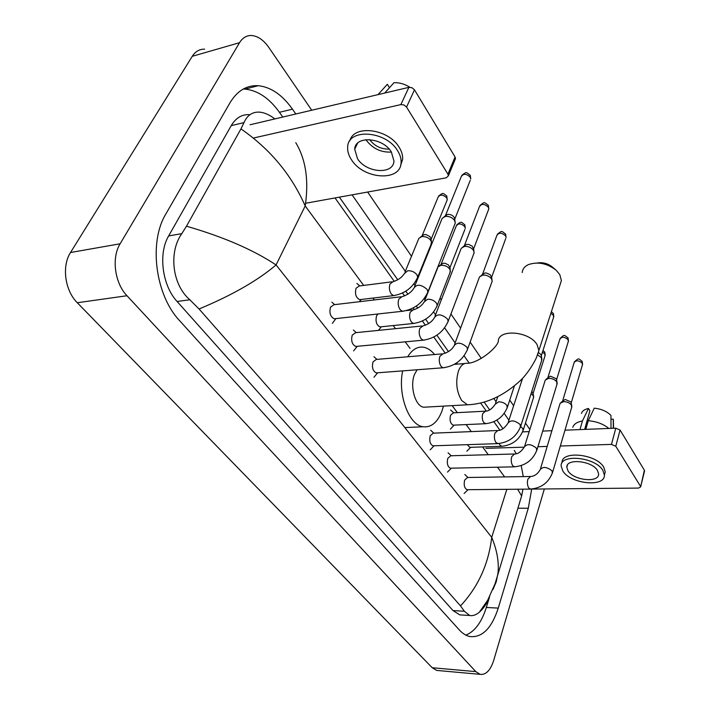 <?xml version="1.0" encoding="UTF-8"?>
<svg xmlns="http://www.w3.org/2000/svg" width="710" height="710" viewBox="0 0 710 710"><rect width="100%" height="100%" fill="white"/><g stroke="black" fill="none" stroke-linecap="round" stroke-linejoin="round"><path stroke-width="1.06" d="M438.549 670.577L436.694 670.417L432.23 667.746L77.292 302.735C64.912 290.567 61.584 266.143 70.521 252.52L192.25 56.312C195.392 51.439 199.519 49.052 204.622 49.167M544.348 488.959L493.716 660.353C490.459 670.364 485.942 675.033 480.155 674.34L475.815 671.625L126.984 295.742C114.692 283.086 111.319 257.792 120.132 243.778L239.545 42.689C242.616 37.719 246.654 35.331 251.668 35.518C257.925 36.086 263.676 40.097 268.904 47.561L311.734 110.236M367.629 192.037L411.543 256.31M420.737 269.773L421.128 270.35M440.093 298.094L441.327 299.904M450.939 313.971L460.612 328.135M470.135 342.078L481.291 358.399M509.753 400.058L513.632 405.738M525.462 423.053L529.864 429.488M295.804 113.99L292.458 109.171C282.314 94.856 270.901 87.037 258.218 85.697C246.689 85.076 237.291 90.756 230.031 102.719L165.874 213.967C148.443 242.252 155.428 295.333 179.63 320.68L459.334 629.956C462.574 633.506 466.035 635.698 469.709 636.533C482.108 637.899 491.622 628.43 498.251 608.106L528.293 508.236L531.692 489.084M508.928 420.205L504.215 413.433M496.068 401.736L493.841 398.532M469.15 363.05L464.109 355.817M455.137 342.912L444.655 327.86M435.549 314.779L433.624 312.01M425.05 299.691L424.278 298.582M415.048 285.313L414.001 283.814M405.303 271.318L352.089 194.851M465.866 635.13C474.795 631.509 481.62 622.288 486.332 607.467L489.208 598.095M282.784 117.052L279.412 112.286C269.223 98.122 257.748 90.392 244.986 89.114L243.219 89.052M502.928 428.689L496.867 420.116M489.616 409.847L484.105 402.037M457.311 364.115L456.53 363.005M448.498 351.645L436.881 335.2M428.68 323.582L425.601 319.225M417.755 308.122L416.317 306.081M407.913 294.197L405.792 291.189M397.769 279.829L339.362 197.158M488.941 597.989L489.66 596.622M249.334 114.665C241.853 114.274 235.818 117.931 231.22 125.643L168.643 235.951C158.046 253.541 162.226 285.606 177.083 301.475L453.015 610.582L459.805 614.887L462.663 615.055M295.795 142.701C305.841 159.457 308.983 180.544 305.202 205.953C291.428 174.695 270.013 149.011 240.956 128.9L244.009 122.599C247.258 115.18 252.511 111.692 259.762 112.144C264.59 112.633 269.623 114.887 274.868 118.916M489.252 597.997C486.394 604.228 483.093 608.958 479.356 612.197C475.922 615.038 472.674 616.129 469.594 615.463L464.349 611.23L460.506 605.896C478.185 586.886 488.595 564.033 491.719 537.328C497.044 550.268 499.139 562.205 497.994 573.121L496.219 581.88L492.891 589.628M240.956 128.9L186.481 226.206C223.26 236.82 253.124 249.734 276.066 264.936C257.703 280.565 232.037 295.245 199.066 308.992L460.506 605.896M199.066 308.992L189.836 299.789C171.864 284.399 168.74 251.686 181.804 233.634L186.481 226.206M519.587 502.627L521.637 495.917L517.599 489.226M250.08 124.756L408.88 87.357L412.013 87.729L414.48 89.833L406.555 107.095L404.043 104.982L400.884 104.592L253.479 138.024M305.593 203.264L446.262 177.811L448.383 175.787L447.93 174.163L455.057 156.963L414.48 89.833M455.057 156.963L455.492 158.596L455.003 159.777M447.93 174.163L406.555 107.095M391.334 151.922C382.726 137.252 355.009 135.397 354.698 149.224L357.529 158.729C366.351 173.089 393.553 174.944 393.961 160.957L391.334 151.922M365.925 139.666L366.307 140.26C372.768 148.665 381.146 152.597 391.423 152.064M400.626 165.412L402.623 159.404C402.916 155.463 401.753 151.407 399.127 147.218C388.379 128.696 353.651 124.401 349.879 140.784M351.583 159.927C363.627 179.381 400.511 181.902 401.088 162.847C401.372 158.907 400.2 154.851 397.564 150.671C385.912 130.64 348.077 128.111 347.678 146.89C347.314 151.15 348.61 155.499 351.583 159.927M389.479 87.721L387.349 84.286L378.013 94.625M409.839 87.25C404.736 84.02 399.455 82.502 394.006 82.688L384.705 93.046M369.626 139.595C374.587 146.109 381.101 149.277 389.16 149.091M560.083 284.666L561.397 280.574L559.791 274.61L556.187 270.253C547.161 263.295 537.896 261.422 528.391 264.617C524.575 266.427 522.516 269.072 522.223 272.56M417.116 369.768L414.542 374.339C409.537 386.107 415.306 406.448 423.728 407.22L426.497 407.061M443.466 406.12L441.975 411.01C437.555 422.406 431.272 427.651 423.124 426.763C409.004 425.246 397.52 394.689 402.668 370.877M407.7 356.793C412.102 349.595 417.338 346.4 423.408 347.208C427.438 347.891 431.156 350.332 434.582 354.521M537.124 262.993C542.848 262.07 548.049 263.499 552.735 267.297L555.238 269.445M335.564 318.648L334.25 318.79C330.336 316.784 329.094 312.897 330.532 307.119L333.948 304.723L400.813 296.798M414.551 286.538L442.161 218.298L445.339 216.408C449.181 216.124 452.243 217.464 454.524 220.428L455.287 223.046L454.586 224.804M444.105 216.736L447.584 214.42C450.353 214.216 452.554 215.183 454.196 217.313L454.746 219.221L470.224 180.384M356.908 346.329L355.719 346.445C352.036 344.519 350.873 340.756 352.24 335.129L355.586 332.688L421.846 326.005M434.999 316.198L461.234 248.269L464.473 246.397C468.263 246.175 471.262 247.479 473.446 250.311L474.156 252.724L473.552 254.322M462.982 246.796L466.612 244.364L468.689 244.435L472.115 246.086L473.588 248.908M377.347 372.821L376.273 372.901C372.803 371.055 371.712 367.398 373.007 361.923L376.273 359.438L441.922 353.899M454.551 344.51L479.49 276.927L482.773 275.081C486.519 274.912 489.447 276.19 491.551 278.906L492.207 281.124L491.684 282.58M481.06 275.551L484.815 273.004L486.332 273.013L490.211 274.708L491.613 277.326L505.68 238.64M433.739 445.8L432.949 445.827C430.02 444.194 429.115 440.83 430.224 435.754L433.26 433.162L496.991 430.553M537.505 354.787L541.437 357.68L541.615 360.556M538.544 352.63L540.905 354.521L541.295 355.719M451.063 468.183L450.344 468.201C447.575 466.63 446.714 463.355 447.77 458.394L450.726 455.776L513.809 454.001M524.717 445.924L545.28 380.054L548.679 378.359C552.229 378.368 554.909 379.53 556.738 381.847L556.924 384.5M546.309 379.016L550.374 376.176L556.178 378.687L556.542 379.779M467.712 489.696L467.065 489.696C464.438 488.187 463.621 485.001 464.624 480.146L467.508 477.502L529.935 476.499M540.505 468.698L560.128 403.298L563.545 401.656C567.05 401.7 569.677 402.836 571.435 405.064L571.63 407.522M561.06 402.33L565.169 399.455L570.849 401.904L571.195 402.916M360.866 299.522L359.65 299.664C355.905 297.703 354.698 293.904 356.047 288.269L359.18 285.997L391.876 281.826M405.011 272.019L418.9 238.294L421.9 236.554C426.426 236.43 429.603 238.143 431.431 241.675L430.952 244.657M420.666 236.883L424.145 234.566L426.177 234.637L429.967 236.625L431.139 239.297M381.048 326.804L379.948 326.919C376.415 325.038 375.288 321.355 376.566 315.861L377.977 313.971M437.937 266.978L440.99 265.256C445.427 265.185 448.525 266.827 450.282 270.182L449.883 272.924M439.534 265.647L443.138 263.224L445.135 263.312L448.471 264.91L449.945 267.714L464.855 229.481M453.921 425.13L453.175 425.166C450.353 423.559 449.465 420.276 450.513 415.297L453.326 412.847L484.717 411.223M470.402 447.327L469.727 447.344L467.331 444.664M531.817 391.343L533.068 393.402M531.124 393.517L533.556 396.144L533.396 397.982M522.613 431.866L529.198 431.609M542.697 431.077L551.918 430.704M564.974 430.189L615.792 428.174L620.07 430.029L615.792 446.262L611.47 444.398L560.332 446.013M531.195 489.084L638.538 488.081L640.651 486.874L644.378 470.242L620.07 430.029M644.378 470.242L644.476 471.28M640.447 486.235L615.792 446.262M547.197 446.421L537.914 446.714M524.308 447.149L485.915 448.356M597.456 470.419C591.909 460.692 566.118 458.136 566.811 467.242L568.062 470.97C573.751 480.528 599.169 483.137 598.619 473.952L597.456 470.419M584.649 429.408L589.912 410.806L588.466 408.472L582.431 421.003L579.972 429.594M604.503 474.679L605.248 471.866L603.704 467.109C596.222 453.814 561.095 450.389 562.054 462.778M562.861 471.067C570.627 484.025 605.106 487.584 604.396 475.079L602.843 470.322C595.335 457.054 560.163 453.583 561.131 465.946L562.861 471.067M582.431 421.003C577.088 421.926 573.875 424.039 572.801 427.34M588.466 408.472C584.596 409.297 582.253 410.948 581.437 413.442M613.431 421.784L613.254 419.193L610.982 419.29M613.289 428.281L613.254 419.193M584.818 429.408L587.214 420.338M587.392 420.329L588.182 421.03M608.869 428.449C603.234 423.941 596.373 421.367 588.262 420.746L594.252 408.188C601.281 408.907 606.855 411.312 610.964 415.412L610.999 428.37M585.83 429.364L588.262 420.746M363.697 285.42L305.202 205.953L276.066 264.936L491.719 537.328L506.842 489.323M504.632 476.907L497.488 467.198M488.303 454.719L482.569 446.927M471.289 431.609L466.124 424.58M457.329 412.634L452.181 405.641M410.043 348.397L405.224 341.847M395.514 328.659L393.233 325.553M374.374 299.931L372.998 298.067M475.815 671.625L432.23 667.746M239.545 42.689L192.25 56.312M120.132 243.778L70.521 252.52M126.984 295.742L77.292 302.735M486.332 607.467L498.251 608.106M279.412 112.286L292.458 109.171M517.865 508.236L528.293 508.236M231.22 125.643L244.009 122.599M453.015 610.582L464.349 611.23M177.083 301.475L189.836 299.789M168.643 235.951L181.804 233.634M400.884 104.592L408.88 87.357M423.728 407.22L467.464 404.789C486.066 404.017 503.78 395.869 520.634 380.338C529.545 371.783 536.778 357.6 536.591 357.103L538.899 350.536L537.106 344.714C529.411 330.984 497.648 328.677 498.305 341.643C495.935 349.089 478.238 362.961 467.455 363.325C463.648 362.854 460.648 365.446 458.438 371.082C455.376 381.936 456.486 391.778 461.766 400.6L467.464 404.789L470.197 404.629M561.397 280.574L537.612 354.494M445.498 215.485L461.198 176.746C463.284 173.373 466.292 173.515 470.233 177.163L470.748 179.08L470.304 175.397L470.233 177.163M470.162 175.166L470.304 175.397C465.982 171.909 466.683 171.616 461.793 175.361M403.75 311.122L402.464 311.273L400.254 309.8C398.097 306.542 397.618 302.975 398.825 299.105L402.091 296.647C407.345 295.094 411.267 292.289 413.859 288.242C416.681 283.911 421.083 284.284 427.056 289.369L427.908 291.934L427.234 293.629M464.455 245.447L479.41 206.743C481.469 203.504 484.433 203.655 488.311 207.178L488.791 208.944L488.338 210.133M488.214 205.172L488.311 207.178M424.367 340.063L423.213 340.179L421.19 338.821C419.122 335.706 418.669 332.236 419.814 328.402L423 325.89C428.148 324.47 431.946 321.763 434.405 317.743C437.2 313.598 441.531 313.98 447.389 318.888L448.179 321.239L447.593 322.784M482.587 274.113L496.858 235.48C498.89 232.356 501.81 232.507 505.627 235.933L506.07 237.557L505.635 234.149L505.627 235.933M505.493 233.918L505.635 234.149C501.251 230.777 502.192 230.386 497.302 234.327M444.078 367.7L443.031 367.78L441.176 366.537C439.206 363.555 438.762 360.165 439.845 356.376L442.96 353.811C448.001 352.524 451.693 349.888 454.027 345.912C456.796 341.936 461.056 342.327 466.807 347.075L467.544 349.24L467.029 350.651M550.871 313.314L553.436 315.329L553.543 317.45M553.232 313.296L553.436 315.329M498.296 443.608L496.077 442.658C494.346 440.022 493.947 436.872 494.879 433.198L497.754 430.526C501.251 430.553 504.65 428.13 507.925 423.267C510.623 419.761 514.688 420.178 520.128 424.5L520.386 427.269M547.987 377.276L559.862 339.194C561.805 336.513 564.557 336.691 568.133 339.735L568.24 341.696M567.911 337.703L568.133 339.735M514.901 466.825L512.868 465.938C511.209 463.399 510.818 460.32 511.706 456.69L514.501 453.983C517.865 454.134 521.167 451.782 524.415 446.909C527.086 443.555 531.098 443.972 536.432 448.17L536.689 450.726M562.755 400.538L574.106 362.641C576.032 360.068 578.756 360.254 582.271 363.2L582.386 365.02M582.031 361.177L582.271 363.2M530.84 489.101L528.977 488.267C527.379 485.835 527.006 482.818 527.849 479.223L530.565 476.49C534.435 476.295 537.656 473.996 540.23 469.594C542.884 466.381 546.833 466.807 552.078 470.881L552.336 473.242M422.184 235.542L438.017 197.345C440.005 194.22 442.907 194.407 446.723 197.886L447.247 199.785L446.759 200.974M446.652 195.845L446.723 197.886M394.778 295.458L393.571 295.608L391.379 294.153C389.302 291.02 388.849 287.63 390.012 283.973L393.074 281.675C398.097 280.157 401.851 277.468 404.354 273.607L407.735 270.741C411.685 270.581 414.782 272.001 417.045 275.001L417.684 277.273L417.036 278.852M441.105 264.218L456.21 226.091C458.172 223.073 461.038 223.26 464.793 226.632L465.281 228.389L464.819 224.804L464.793 226.632M464.686 224.591L464.819 224.804C460.639 221.644 461.553 221.138 456.69 224.937M414.613 323.352L413.522 323.467L411.498 322.127C409.519 319.127 409.075 315.817 410.185 312.196L413.184 309.853C418.101 308.459 421.749 305.85 424.118 302.025L427.526 299.265C431.423 299.167 434.449 300.552 436.623 303.418L437.209 305.495L436.641 306.942M486.084 423.684L483.874 422.734C482.197 420.178 481.815 417.161 482.72 413.673L485.454 411.188C488.791 411.179 492.057 408.845 495.243 404.185L498.686 401.842C502.387 401.913 505.156 403.165 507.011 405.596L507.109 408.117M542.458 352.16L544.845 354.006L544.969 355.932M544.614 351.947L544.845 354.006M520.687 426.559L522.862 428.618L522.968 430.934M502.218 446.288L500.177 445.401L499.183 443.537M611.47 444.398L615.792 428.174M480.155 674.34L436.694 670.417M244.986 89.114L258.218 85.697M459.805 614.887L469.603 615.463M335.014 197.939L394.254 281.382M402.508 293.008L404.576 295.919M413.14 307.98L414.285 309.604M422.379 320.991L425.388 325.233M433.774 337.046L445.268 353.234M480.581 402.969L486.323 411.055M493.876 421.696L499.849 430.1M522.959 489.172L521.637 495.917L495.065 583.762L487.69 600.243L479.356 612.197M514.262 450.406L516.241 453.69M521.22 465.609L523.27 476.605M448.383 175.787L455.492 158.596M357.583 143.216L354.698 149.224M402.623 159.404L401.088 162.847M423.124 426.763L404.975 427.571M454.32 364.354L464.651 363.547M334.25 318.79L402.464 311.273C414.427 309.32 422.903 302.868 427.908 291.934L455.287 223.046M335.901 318.613L332.342 323.361M334.65 304.634L331.889 302.167M454.595 218.13L455.074 221.547M479.924 205.483C484.832 201.64 483.963 201.959 488.347 205.412L488.791 208.944L473.588 248.926M355.719 346.445L423.213 340.179C435.044 338.404 443.368 332.094 448.179 321.239L474.156 252.724M357.236 346.302L353.607 350.891M356.242 332.617L353.394 330.043M473.437 247.932L473.952 251.34M376.273 372.901L443.031 367.78C454.746 366.183 462.911 360.005 467.544 349.24L492.207 281.124M377.667 372.794L373.966 377.232M376.895 359.384L373.975 356.722M491.471 276.447L492.012 279.846M551.395 311.681L553.383 313.545L553.8 316.624L541.304 355.763M432.949 445.827L497.532 443.635C508.857 442.49 516.587 436.677 520.723 426.204L541.97 359.438M434.05 445.791L430.198 449.838M433.774 433.135L430.686 430.251M508.28 422.193L522.56 378.35M541.171 355.062L541.801 358.426M560.119 338.395C564.654 334.295 563.758 334.73 568.053 337.951L568.479 340.933L556.551 379.832M450.344 468.201L514.209 466.843C525.409 465.822 533.006 460.115 536.991 449.749L557.235 383.48M451.365 468.174L447.486 472.115M451.214 455.758L448.081 452.811M556.427 379.184L557.075 382.539M574.337 361.905C579.369 357.352 578.472 358.692 582.173 361.425L582.591 364.319L571.204 402.969M467.065 489.696L530.219 489.11C541.286 488.205 548.75 482.614 552.602 472.345L571.905 406.582M468.014 489.687L464.109 493.512M467.97 477.493L464.801 474.493M571.08 402.375L571.754 405.712M438.567 196.093C443.422 192.392 442.632 192.845 446.785 196.058L447.247 199.785L431.139 239.252M359.65 299.664L393.571 295.608C404.851 293.674 412.892 287.559 417.684 277.273L431.609 243.042M361.142 299.487L359.473 301.697M359.792 285.926L356.881 283.45M431.005 238.258L431.431 241.675M379.948 326.919L413.522 323.467C424.695 321.701 432.594 315.71 437.209 305.495L450.451 271.442M424.695 300.57L437.6 268.105M381.332 326.777L378.457 330.381M406.386 310.598L412.093 309.968M449.82 266.774L450.282 270.182M453.175 425.166L485.347 423.719C496.077 422.53 503.443 416.983 507.446 407.087L514.386 385.974M495.589 403.165L497.754 396.712M454.196 425.112L450.389 429.133M453.779 412.821L450.619 409.989M542.99 350.5L544.756 352.169L545.2 355.213L533.077 393.438M469.727 447.344L501.544 446.315C512.159 445.25 519.4 439.809 523.27 429.994L533.698 397.023M470.668 447.318L466.834 451.214M532.97 392.825L533.556 396.144M640.651 486.874L644.573 470.881M567.414 465.13L566.811 467.242M605.248 471.866L604.396 475.079M613.396 419.779L613.547 428.263"/></g></svg>
